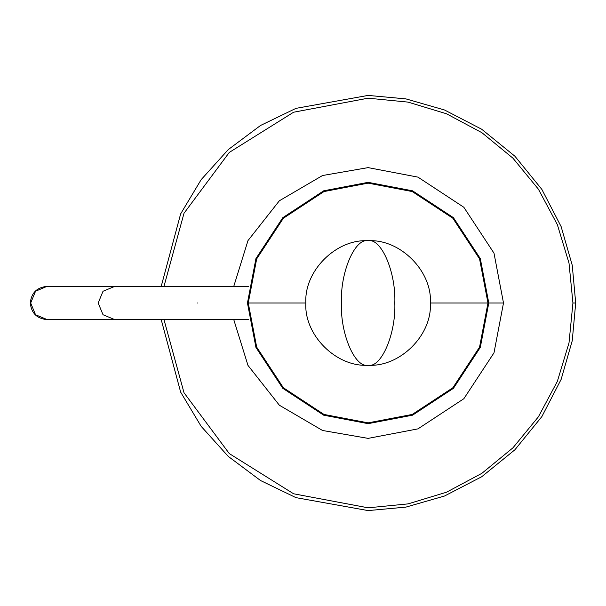<?xml version="1.0" encoding="UTF-8"?>
<svg xmlns="http://www.w3.org/2000/svg" width="606" height="606" viewBox="0 0 606 606"><rect width="100%" height="100%" fill="white"/><g stroke="black" fill="none" stroke-linecap="round" stroke-linejoin="round"><path stroke-width="0.91" d="M161.204 319.604L180.649 392.127L201.154 426.344L228.265 456.401L260.535 480.528L295.986 497.647L368.115 510.585L405.891 507.116L444.531 496.011L481.709 476.748L514.903 449.781L541.862 416.595L561.126 379.409L572.238 340.769L575.7 303L572.238 265.231L561.126 226.591L541.862 189.405L514.903 156.219L481.709 129.252L444.531 109.989L405.891 98.884L368.115 95.415L295.986 108.353L260.535 125.472L228.265 149.599L201.154 179.656L180.649 213.873L161.204 286.396M163.976 319.604L184.012 392.749L229.288 453.583L293.592 493.776L368.115 507.813L408.073 503.881L446.493 492.223L481.906 473.301L512.941 447.826L538.416 416.792L557.346 381.379L568.996 342.958L572.935 303L568.996 263.042L557.346 224.621L538.416 189.208L512.941 158.174L481.906 132.699L446.493 113.776L408.073 102.119L368.115 98.187L293.592 112.224L229.288 152.417L184.012 213.251L163.976 286.396M247.453 303L255.929 258.588L282.797 217.675L323.702 190.807L368.115 182.338L412.534 190.807L453.44 217.675L480.308 258.588L488.784 303L480.308 347.412L453.44 388.325L412.534 415.193L368.115 423.662L323.702 415.193L282.797 388.325L255.929 347.412L247.453 303L248.263 303L256.679 258.883L283.366 218.251L323.998 191.557L368.115 183.141L412.239 191.557L452.871 218.251L479.558 258.883L487.974 303L479.558 347.117L452.871 387.749L412.239 414.443L368.115 422.859L323.998 414.443L283.366 387.749L256.679 347.117L248.263 303L305.841 303M233.757 286.396L247.983 240.59L279.351 200.783L322.543 175.52L368.115 167.62L417.951 177.126L463.848 207.275L493.996 253.164L503.495 303L493.996 352.836L463.848 398.725L417.951 428.874L368.115 438.38L322.543 430.48L279.351 405.217L247.983 365.41L233.757 319.604M368.115 240.726C354.911 237.938 340.224 272.192 341.42 303C340.224 333.808 354.911 368.062 368.115 365.274C400.013 367.084 432.01 335.307 430.389 303.356C432.426 271.23 400.301 238.878 368.115 240.726C381.325 237.938 396.006 272.192 394.817 303C396.006 333.808 381.325 368.062 368.115 365.274C336.004 367.115 303.909 334.898 305.841 302.818C304.121 270.821 336.156 238.908 368.115 240.726M575.7 303L572.935 303M248.604 286.396L114.723 286.396L103.028 291.259L98.187 303L103.028 314.741L114.723 319.604L248.604 319.604M197.442 303C197.442 324.415 197.442 324.415 197.442 303C197.442 281.585 197.442 281.585 197.442 303M30.686 303L35.527 314.741L47.223 319.604L114.723 319.604L46.904 319.604C36.852 318.589 31.323 313.052 30.3 303C31.323 292.948 36.852 287.411 46.904 286.396L35.527 291.259L30.686 303M503.495 303L430.389 303M47.063 286.396L114.723 286.396"/></g></svg>
